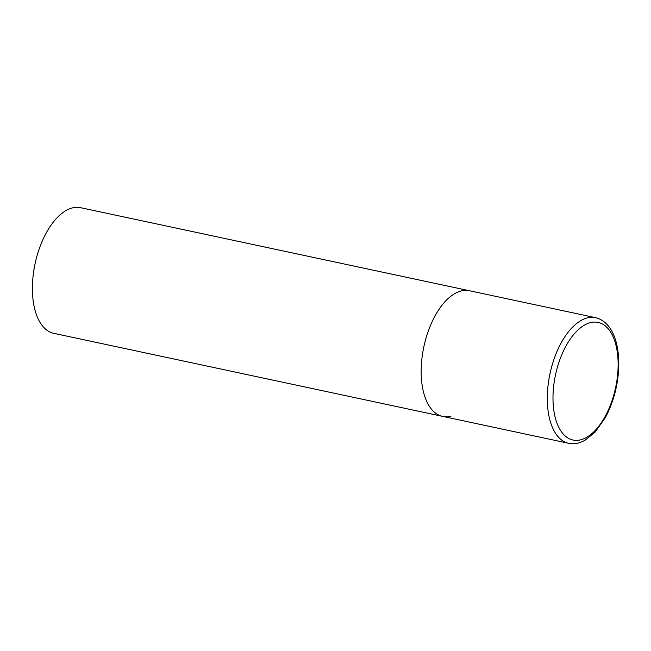<?xml version="1.0" encoding="UTF-8"?>
<svg xmlns="http://www.w3.org/2000/svg" width="651" height="651" viewBox="0 0 651 651"><rect width="100%" height="100%" fill="white"/><g stroke="black" fill="none" stroke-linecap="round" stroke-linejoin="round"><path stroke-width="0.98" d="M421.522 362.688A64.237 32.835 102.1 0 0 442.558 416.363A64.237 32.835 -77.9 0 1 422.426 354.697A64.237 32.835 -77.9 0 1 460.892 291.013A64.237 32.835 -77.9 0 1 469.387 290.72A64.237 32.835 102.1 0 0 421.522 362.688M451.053 416.079A64.237 32.835 -77.9 0 1 442.558 416.363L53.789 333.336A64.237 32.835 -77.9 0 1 33.649 271.67A64.237 32.835 -77.9 0 1 72.123 207.986A64.237 32.835 -77.9 0 1 80.618 207.693L595.527 317.664A64.237 32.835 102.1 0 0 547.654 389.623A64.237 32.835 102.1 0 0 568.689 443.307C572.53 444.104 576.436 443.811 580.391 442.42L584.72 440.483L595.144 432.101L605.495 417.348C612.721 403.742 617.034 388.704 618.45 372.25C620.419 345.282 613.063 321.92 595.527 317.664M553.317 389.778A60.128 30.735 102.1 0 0 580.952 439.75A60.128 30.735 102.1 0 0 617.807 372.665A60.128 30.735 102.1 0 0 590.172 322.693A60.128 30.735 102.1 0 0 553.317 389.778M442.558 416.363L568.689 443.307"/></g></svg>
